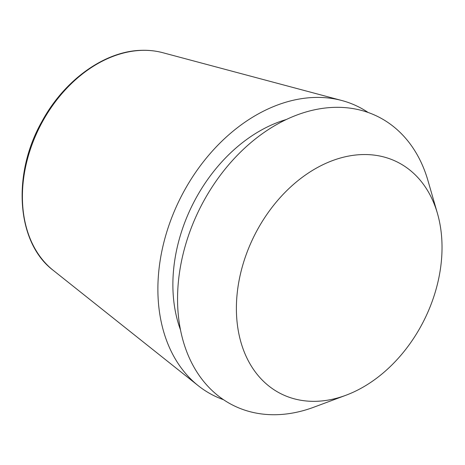 <?xml version="1.0" encoding="UTF-8"?>
<svg xmlns="http://www.w3.org/2000/svg" width="465" height="465" viewBox="0 0 465 465"><rect width="100%" height="100%" fill="white"/><g stroke="black" fill="none" stroke-linecap="round" stroke-linejoin="round"><path stroke-width="0.7" d="M223.479 399.685A161.494 118.11 -63.3 0 1 198.247 385.706A161.494 118.11 -63.3 0 1 172.899 214.708A161.494 118.11 -63.3 0 1 314.427 97.458A161.494 118.11 -63.3 0 1 341.851 100.521A161.494 118.11 -63.3 0 1 368.106 112.466M180.478 329.865A142.586 104.282 -63.3 0 1 286.405 119.493M316.345 401.301A129.654 94.825 -63.3 0 1 238.958 281.133A129.654 94.825 -63.3 0 1 362.072 154.578A129.654 94.825 -63.3 0 1 437.437 213.406A129.654 94.825 -63.3 0 1 345.855 395.279A129.654 94.825 -63.3 0 1 316.345 401.301M345.855 395.279L313.898 407.177A161.489 118.104 -63.3 0 1 277.14 414.681A161.489 118.104 -63.3 0 1 180.751 265.004A161.489 118.104 -63.3 0 1 334.097 107.369A161.489 118.104 -63.3 0 1 427.969 180.647L437.437 213.406M162.791 52.702C155.955 50.883 148.852 50.086 141.482 50.319C104.654 51.016 64.217 80.143 41.914 121.534C11.735 174.485 16.531 242.718 53.208 270.328A123.237 90.129 -63.3 0 1 33.864 139.843A123.237 90.129 -63.3 0 1 141.866 50.365A123.237 90.129 -63.3 0 1 162.791 52.702L341.851 100.521M53.208 270.328L198.247 385.706"/></g></svg>
